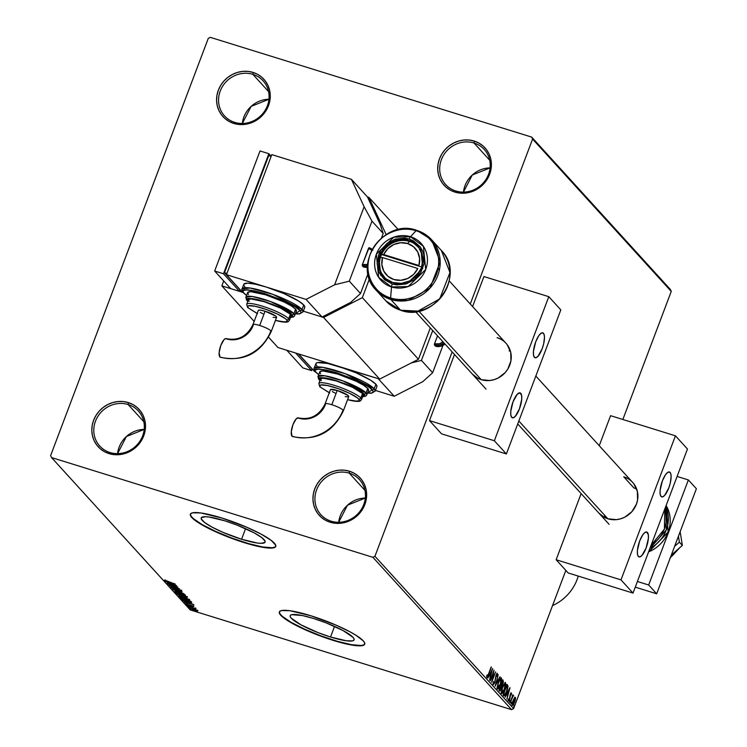 <?xml version="1.0" encoding="UTF-8"?>
<svg xmlns="http://www.w3.org/2000/svg" width="747" height="747" viewBox="0 0 747 747"><rect width="100%" height="100%" fill="white"/><g stroke="black" fill="none" stroke-linecap="round" stroke-linejoin="round"><path stroke-width="1.12" d="M455.875 191.017A26.07 24.268 -42.3 0 0 488.538 174.331A26.07 24.268 -42.3 0 0 474.018 142.994L474.186 141.052A27.704 25.79 137.7 0 1 489.612 174.35A27.704 25.79 137.7 0 1 454.904 192.082L455.875 191.017A26.07 24.268 137.7 0 1 445.67 184.556A26.07 24.268 137.7 0 1 444.344 153.966A26.07 24.268 137.7 0 1 474.018 142.994A26.07 24.268 137.7 0 1 484.233 149.456A26.07 24.268 137.7 0 1 485.55 180.055A26.07 24.268 137.7 0 1 455.875 191.017L454.904 192.082L450.198 190.074L446.052 187.161L442.607 183.463L440.011 179.112L438.349 174.275L437.705 169.149L438.087 163.92L439.488 158.794L441.85 153.966L445.081 149.615L449.068 145.926L453.644 143.032L458.639 141.034L463.859 140.025L469.116 140.025L474.186 141.052L478.892 143.069L483.048 145.973L486.484 149.68L489.089 154.031L490.742 158.859L491.386 163.995L491.003 169.224L489.612 174.35L487.249 179.177L484.009 183.519L480.032 187.208L475.447 190.111L470.451 192.1L465.232 193.118L459.984 193.109L454.904 192.082A27.704 25.79 137.7 0 1 439.488 158.794A27.704 25.79 137.7 0 1 474.186 141.052L474.018 142.994L489.705 160.231L474.018 142.994A26.07 24.268 -42.3 0 0 441.365 159.69A26.07 24.268 -42.3 0 0 455.875 191.017M234.745 122.387A26.07 24.268 -42.3 0 0 267.407 105.691A26.07 24.268 -42.3 0 0 252.888 74.355L253.056 72.422A27.704 25.79 137.7 0 1 268.481 105.71A27.704 25.79 137.7 0 1 233.774 123.442L234.745 122.387A26.07 24.268 137.7 0 1 224.539 115.925A26.07 24.268 137.7 0 1 223.213 85.326A26.07 24.268 137.7 0 1 252.888 74.355A26.07 24.268 137.7 0 1 263.103 80.816A26.07 24.268 137.7 0 1 264.419 111.415A26.07 24.268 137.7 0 1 234.745 122.387L233.774 123.442L229.077 121.434L224.922 118.521L221.476 114.823L218.88 110.472L217.228 105.635L216.574 100.509L216.957 95.28L218.357 90.154L220.72 85.326L223.951 80.984L227.938 77.286L232.513 74.392L237.509 72.394L242.738 71.385L247.985 71.395L253.056 72.422L257.762 74.429L261.917 77.333L265.353 81.04L267.958 85.391L269.611 90.228L270.265 95.355L269.882 100.584L268.481 105.71L266.119 110.537L262.879 114.879L258.901 118.568L254.325 121.472L249.33 123.46L244.101 124.478L238.853 124.469L233.774 123.442A27.704 25.79 137.7 0 1 218.357 90.154A27.704 25.79 137.7 0 1 253.056 72.422L252.888 74.355L268.575 91.592L252.888 74.355A26.07 24.268 -42.3 0 0 220.234 91.05A26.07 24.268 -42.3 0 0 234.745 122.387M109.986 452.542A26.07 24.268 -42.3 0 0 142.649 435.856A26.07 24.268 -42.3 0 0 128.139 404.519L128.297 402.577A27.704 25.79 137.7 0 1 143.723 435.875A27.704 25.79 137.7 0 1 109.015 453.606L109.986 452.542A26.07 24.268 137.7 0 1 99.781 446.08A26.07 24.268 137.7 0 1 98.455 415.491A26.07 24.268 137.7 0 1 128.139 404.519A26.07 24.268 137.7 0 1 138.344 410.981A26.07 24.268 137.7 0 1 139.661 441.57A26.07 24.268 137.7 0 1 109.986 452.542L109.015 453.606L104.319 451.599L100.163 448.686L96.718 444.979L94.122 440.627L92.469 435.8L91.816 430.664L92.198 425.435L93.599 420.309L95.961 415.481L99.192 411.139L103.179 407.451L107.755 404.547L112.75 402.558L117.979 401.541L123.227 401.55L128.297 402.577L133.003 404.585L137.159 407.498L140.595 411.205L143.2 415.556L144.853 420.384L145.506 425.519L145.123 430.748L143.723 435.875L141.36 440.702L138.12 445.044L134.143 448.732L129.567 451.636L124.572 453.625L119.343 454.643L114.095 454.634L109.015 453.606A27.704 25.79 137.7 0 1 93.599 420.309A27.704 25.79 137.7 0 1 128.297 402.577L128.139 404.519L143.816 421.747L128.139 404.519A26.07 24.268 -42.3 0 0 95.476 421.215A26.07 24.268 -42.3 0 0 109.986 452.542M331.117 521.182A26.07 24.268 -42.3 0 0 363.78 504.496A26.07 24.268 -42.3 0 0 349.26 473.159L349.428 471.217A27.704 25.79 137.7 0 1 364.853 504.505A27.704 25.79 137.7 0 1 330.146 522.246L331.117 521.182A26.07 24.268 137.7 0 1 320.911 514.72A26.07 24.268 137.7 0 1 319.585 484.131A26.07 24.268 137.7 0 1 349.26 473.159A26.07 24.268 137.7 0 1 359.475 479.621A26.07 24.268 137.7 0 1 360.792 510.21A26.07 24.268 137.7 0 1 331.117 521.182L330.146 522.246L325.449 520.239L321.294 517.326L317.848 513.619L315.253 509.267L313.6 504.44L312.946 499.304L313.329 494.075L314.73 488.949L317.092 484.121L320.323 479.779L324.31 476.091L328.885 473.187L333.881 471.198L339.11 470.18L344.358 470.19L349.428 471.217L354.134 473.224L358.289 476.138L361.725 479.835L364.331 484.187L365.983 489.024L366.628 494.15L366.254 499.379L364.853 504.505L362.491 509.342L359.251 513.684L355.273 517.372L350.698 520.267L345.693 522.265L340.473 523.274L335.226 523.274L330.146 522.246A27.704 25.79 137.7 0 1 314.73 488.949A27.704 25.79 137.7 0 1 349.428 471.217L349.26 473.159L364.947 490.387L349.26 473.159A26.07 24.268 -42.3 0 0 316.607 489.845A26.07 24.268 -42.3 0 0 331.117 521.182M241.57 539.259A34.157 5.985 20.7 0 1 201.214 517.951A34.157 5.985 20.7 0 1 224.763 520.799L237.229 525.169L254.195 532.872L261.833 537.635L265.11 541.239L264.924 542.425L260.955 543.34L257.313 543.032L241.57 539.259L222.98 532.368L212.139 527.177L204.501 522.424L201.223 518.82L201.401 517.634L205.378 516.719L209.011 517.027L224.763 520.799A34.157 5.985 20.7 0 1 265.12 542.098A34.157 5.985 20.7 0 1 241.57 539.259L245.567 528.661L241.57 539.259M330.538 637.004A34.157 5.985 20.7 0 1 290.191 615.696A34.157 5.985 20.7 0 1 313.74 618.544L326.206 622.914L343.162 630.617L353.032 637.359L354.078 638.974L353.901 640.16L352.5 640.87L346.291 640.777L330.538 637.004L318.073 632.625L301.116 624.922L291.237 618.18L290.191 616.564L290.378 615.379L291.778 614.669L302.554 615.575L313.74 618.544A34.157 5.985 20.7 0 1 354.087 639.843A34.157 5.985 20.7 0 1 330.538 637.004L334.544 626.406L330.538 637.004M279.406 611.793A45.623 8.002 -159.3 0 0 333.358 640.095L333.246 640.403A45.623 8.002 20.7 0 1 279.341 611.942A45.623 8.002 20.7 0 1 310.799 615.743L289.761 610.701L281.47 610.57L279.593 611.513L279.35 613.1L283.729 617.909L293.935 624.268L308.418 631.206L333.246 640.403L354.283 645.436L362.575 645.576L364.452 644.624L364.695 643.046L363.303 640.889L355.861 635.193L350.11 631.878L335.627 624.94L310.799 615.743A45.623 8.002 20.7 0 1 364.704 644.203A45.623 8.002 20.7 0 1 333.246 640.403L333.358 640.095A45.623 8.002 -159.3 0 0 364.751 644.045M190.438 514.048A45.623 8.002 -159.3 0 0 244.39 542.359L244.278 542.658A45.623 8.002 20.7 0 1 190.373 514.197A45.623 8.002 20.7 0 1 221.831 517.998L200.794 512.956L192.502 512.825L190.625 513.777L190.382 515.355L191.774 517.512L199.216 523.208L204.967 526.523L219.45 533.461L244.278 542.658L265.316 547.7L273.607 547.831L275.484 546.879L275.727 545.301L271.348 540.492L261.142 534.133L246.65 527.195L221.831 517.998A45.623 8.002 20.7 0 1 275.736 546.459A45.623 8.002 20.7 0 1 244.278 542.658L244.39 542.359A45.623 8.002 -159.3 0 0 275.783 546.3M208.264 38.396L50.619 455.595L51.524 457.556L372.902 557.309L511.564 709.65L190.196 609.897L51.524 457.556L372.902 557.309L374.938 556.272L452.159 351.912L374.938 556.272L513.609 708.604L374.938 556.272L372.902 557.309L511.564 709.65L513.609 708.604L565.834 570.4L513.609 708.604L511.564 709.65L190.196 609.897L51.524 457.556L50.619 455.595L208.264 38.396L210.309 37.35L208.264 38.396M670.348 289.444L531.687 137.103L210.309 37.35L531.687 137.103L670.348 289.444L671.254 291.405L622.858 419.487L671.254 291.405L670.348 289.444M470.265 304.01L532.592 139.063L671.254 291.405L532.592 139.063L531.687 137.103L532.592 139.063L470.265 304.01M512.358 705.308L514.646 702.217L515.467 699.267L515.365 697.362L514.3 697.987L512.601 701.891L512.218 705.019L512.573 705.42L513.469 704.617L514.907 701.489L515.551 698.632L515.159 697.25L513.068 700.481L512.507 705.401L511.919 705.224M513.506 695.317L512.386 696.092L512.872 694.803L510.182 702.722L512.302 697.296L513.572 695.765L513.338 695.298L512.657 696.176L512.872 694.803L510.182 702.722L513.45 695.28M511.424 693.029L510.248 694.589L509.445 699.015L508.716 699.967L508.726 698.828L508.333 699.407L508.38 700.929L509.678 699.211L509.968 695.448L511.079 693.982L511.051 695.102L511.424 694.579L511.424 693.029L510.248 694.589L509.267 699.435L508.716 699.967L508.726 698.828L508.333 699.407L508.436 700.975L509.79 698.903L510.631 694.449L511.079 693.982L511.051 695.102L511.424 694.579L511.35 692.973M503.749 695.653L506.755 691.713L508.016 686.007L507.064 684.429L503.095 694.934L504.02 695.859L504.925 695.354L507.278 690.228L508.035 686.278L507.064 684.429L503.095 694.934L504.057 695.868L503.459 695.681M501.723 684.784L501.256 685.363L501.844 685.541L502.955 683.598L502.899 679.845L498.921 690.349L500.042 690.919L501.274 688.715L503.422 682.03L502.899 679.845L498.921 690.349L499.622 691.068M495.149 686.204L500.051 676.726L496.129 683.692L498.221 674.709L495.149 686.204L500.051 676.726L496.129 683.692L498.221 674.709L495.149 686.204M490.256 680.834L493.207 673.019L491.657 682.375L495.625 671.87L492.45 679.462L494.01 670.087L490.256 680.834L493.207 673.019L491.657 682.375L495.625 671.87L492.45 679.462L494.01 670.087L490.256 680.834M486.801 677.417L488.706 674.298L491.171 666.968L487.894 675.549L487.268 676.371L487.147 674.933L486.727 675.624L486.801 677.417L487.614 676.857L491.386 667.202L488.529 673.953L487.203 676.334L487.147 674.933L486.727 675.624L486.913 677.492M492.647 668.584L487.772 678.108L489.574 675.316L490.359 676.175L489.612 680.115L492.647 668.584L487.772 678.108L489.574 675.316L490.359 676.175L489.612 680.115L492.647 668.584M493.272 684.523L494.934 682.328L495.989 675.503L497.044 674.569L496.914 676.324L497.325 675.867L497.259 673.43L496.027 675.391L494.729 682.076L493.16 683.272L493.655 683.421L493.506 681.525L493.272 684.523L494.523 683.272L496.26 675.587L496.97 674.522L496.914 676.324L497.325 675.867L497.381 673.439L495.877 675.811L494.729 682.076L493.702 683.458L493.506 681.525L493.375 684.588L492.777 684.411M497.315 688.967L500.481 684.625L501.097 677.79L498.305 682.3L497.035 687.912L497.455 689.07L498.426 688.538L500.658 684.14L501.723 679.779L501.33 677.8L499.92 678.958L498.482 681.834L497.502 689.089L496.904 688.902M501.489 693.552L504.655 689.201L505.271 682.375L502.479 686.885L501.209 692.497L501.629 693.655L502.591 693.113L505 688.239L505.896 684.364L505.336 682.356L502.656 686.418L501.667 693.674L501.078 693.487M509.977 687.632L505.112 697.147L506.905 694.355L507.699 695.224L506.942 699.164L510.014 687.67L505.112 697.147L506.905 694.355L507.699 695.224L506.942 699.164L509.977 687.632M509.566 700.994L509.659 701.919L510.07 700.312M511.219 702.806L511.312 703.73L511.732 702.133M513.917 705.775L514.011 706.699L514.431 705.093M195.751 609.767L189.682 608.207L195.798 610.831L197.666 610.962L195.751 609.767L189.775 608.375L196.919 611.055L197.581 610.803L195.751 609.767M187.46 605.733L195.751 608.805L187.46 605.733M193.641 606.471L185.826 603.809L192.978 606.592L193.641 606.471L191.251 605.406L185.788 604.006L192.978 606.592L193.641 606.471L193.146 606.144L192.978 606.592M181.241 598.898L186.423 601.344L191.671 602.418L190.905 601.382L180.587 598.179L187.348 601.643L191.634 602.474L190.905 601.382L180.587 598.179L181.241 598.898M176.413 593.594L179.476 595.48L187.273 597.488L176.413 593.594L180.569 595.854L185.219 597.152L187.133 597.236L186.741 596.806L176.413 593.594M172.641 589.448L183.893 593.678L175.153 590.242L182.063 591.661L172.641 589.448L183.893 593.678L175.153 590.242L182.063 591.661L172.641 589.448M167.748 584.079L175.424 586.46L169.149 585.62L179.467 588.823L171.558 586.199L177.851 587.039L167.748 584.079L175.424 586.46L169.149 585.62L179.467 588.823L171.558 586.199L177.851 587.039L167.748 584.079M168.15 581.792L164.788 580.092L164.228 580.4L165.918 581.222L175.228 584.154L164.788 580.092L164.135 580.307L168.262 581.997L175.013 583.921L168.15 581.792M176.488 585.545L165.264 581.353L169.102 582.949L169.886 583.818L167.104 583.36L176.525 585.583L165.264 581.353L169.102 582.949L169.886 583.818L167.104 583.36L176.488 585.545M180.4 590.466L173.78 588.701L171.642 587.721L172.921 587.777L172.221 587.422L170.68 587.487L173.986 588.935L178.813 589.747L180.251 590.849L181.484 590.952L180.671 590.307L170.54 587.263L173.986 588.935L180.429 590.541L180.662 589.943M178.944 592.343L174.686 591.503L176.451 592.95L182.072 595.004L185.601 595.443L179.887 592.642L174.649 591.857L181.148 594.724L185.48 595.21L178.944 592.343M183.118 596.928L178.86 596.078L180.625 597.535L186.246 599.589L189.775 600.028L184.051 597.226L178.813 596.442L185.321 599.309L189.645 599.794L183.118 596.928M193.818 604.584L182.604 600.392L187.226 602.866L184.434 602.409L193.856 604.622L182.604 600.392L187.226 602.866L184.434 602.409L193.818 604.584M187.506 605.201L186.825 605.135M189.159 607.022L188.477 606.956M191.858 609.982L191.176 609.916M190.41 514.188L190.989 516.065L193.184 518.483L202.054 524.543L215.659 531.425L231.925 538.101L248.377 543.555L262.524 546.944L272.197 547.756L274.859 547.14L275.923 545.87M279.378 611.933L279.957 613.81L282.161 616.228L291.022 622.279L304.627 629.17L320.893 635.846L337.355 641.299L351.492 644.68L361.165 645.492L363.826 644.885L364.891 643.615M164.788 580.092L164.135 580.307M170.111 583.22L169.886 583.818L170.111 583.22M174.014 584.789L170.848 584.042L170.307 583.23L174.07 584.64L170.848 584.042L170.251 583.379L174.014 584.789M171.642 587.721L171.829 587.049M181.736 590.317L181.456 590.793M183.977 594.827L184.565 594.929M175.666 591.829L175.115 591.475M175.031 591.409L175.881 591.951M184.425 594.892L180.933 594.491L175.61 591.979L179.215 592.427L184.425 594.892L180.933 594.491L175.694 592.184L179.541 592.698L184.556 594.575L184.509 595.079L184.733 594.481M187.357 596.638L185.452 596.554M182.585 595.686L186.236 596.648L184.798 596.853L182.641 595.527L185.947 596.554L186.143 597.152L185.219 597.152L181.951 595.564M180.625 595.695L177.739 594.014L181.726 595.247L181.857 595.817L182.035 595.34L180.354 595.611L177.693 594.164L181.586 595.2L181.82 595.863L180.643 595.704M181.586 595.48L182.763 595.667M185.938 596.694L187.161 596.965M189.421 599.589L188.739 599.514M179.84 596.414L179.289 596.059M187.152 597.703L186.61 597.488M179.205 595.994L180.055 596.536M188.151 599.411L189.439 599.589M188.599 599.477L185.107 599.075L179.784 596.564L183.388 597.012L188.599 599.477L185.107 599.075L179.868 596.769L184.089 597.404L188.683 599.654L188.907 599.066M191.634 602.474L191.335 601.849M191.409 601.942L190.616 601.839M187.404 601.484L181.866 598.749L190.298 601.195L190.541 602.045L186.815 601.307L183.099 599.813L181.923 598.599L190.065 601.298L190.392 602.11L187.422 601.494M190.242 601.765L191.643 601.933M187.45 602.259L187.226 602.866L187.45 602.259M191.353 603.828L188.188 603.09L187.637 602.278L191.409 603.688L188.188 603.09L187.581 602.427L191.353 603.828M192.726 606.2L192.203 606.256M186.367 603.828L185.788 604.006M186.694 604.267L187.189 604.183M187.861 605.602L188.543 605.668M189.383 606.424L190.42 606.891M189.514 607.414L190.196 607.488M196.919 611.055L197.143 610.467L196.919 611.055L197.581 610.803M196.62 610.364L197.143 610.448M196.648 610.514L194.22 610.215L190.644 608.534L193.128 608.796L196.648 610.514L194.22 610.215L190.7 608.665L193.585 609.113L196.704 610.635L196.937 610.038M192.212 610.383L192.894 610.448M175.694 592.184L175.834 591.381M179.868 596.769L180.008 595.966M190.205 601.447L190.56 601.989M190.7 608.665L190.868 607.927M487.203 676.334L486.717 676.184M491.405 671.011L490.676 674.999L489.752 674.233L491.405 671.011M490.368 674.905L490.097 675.895L490.368 674.905M493.151 684.252L493.655 683.421M493.73 683.468L493.225 683.29M497.455 673.495L496.774 673.252M496.979 673.626L496.942 674.513M496.391 674.345L497.044 674.569M493.029 684.345L493.935 683.085M496.932 674.606L496.942 673.449M500.966 677.837L501.256 680.526L500.406 684L497.437 687.791M498.156 687.931L497.241 688.865M497.026 688.921L498.268 687.763M501.134 679.602L500.938 677.8M497.371 687.81L498.249 682.45L501.078 678.995L500.266 684.383L498.604 687.548L497.558 687.557L498.006 684.084L499.827 679.845L501.162 679.135M502.834 681.843L502.768 680.181L502.731 683.374L501.125 684.523L502.703 681.161L503.067 682.142L502.376 684.177L501.433 684.532L502.432 681.077L502.927 681.404M499.491 690.966L501.274 688.715L501.844 685.541L501.256 685.363L501.06 688.473L499.612 689.724M499.211 689.602L500.032 689.948L499.547 689.509L500.751 685.522L501.452 686.325L500.873 688.921L499.351 690.816M499.267 690.863L500.238 689.565M501.284 685.998L501.835 684.588M499.799 689.78L499.276 689.425L501.302 685.933M505.14 682.422L505.411 685.307L504.44 688.967L501.891 692.46L501.209 692.142M502.329 692.516L501.414 693.449M501.2 693.505L502.442 692.348M505.299 684.177L505.112 682.384M501.442 692.376L502.031 692.562L502.171 688.669L504.542 683.748L505.243 683.58L504.141 689.714L502.778 692.133L501.891 692.46L502.423 687.035L505.336 683.72M501.218 692.161L501.891 692.46M507.39 687.053L506.541 691.47L504.804 694.477M504.44 694.719L503.366 694.168M503.954 694.355L504.627 694.719L503.721 694.094L506.606 685.662L507.521 687.847L506.102 692.553L504.748 694.663L503.385 694.178L503.954 694.355L503.45 694.01L506.877 685.746L507.437 686.549M507.699 693.944L507.437 694.934L507.699 693.944M507.017 693.421L508.007 694.047L507.017 693.421M509.043 690.181L508.007 694.047L507.092 693.281L509.043 690.181L508.007 694.047L507.409 693.384L509.043 690.181M510.836 692.842L510.836 694.393M510.453 693.776L511.079 693.982M508.38 700.929L507.876 700.807M508.175 699.808L508.716 699.967M510.901 693.916L510.92 693.095M509.417 702.068L509.921 701.386M513.03 695.597L513.572 695.765L513.03 695.597M513.077 696.204L512.489 696.017M511.069 703.879L511.574 703.207M514.776 697.175L514.879 699.08M512.162 704.188L512.722 704.365L513.002 700.639L514.935 698.249L514.431 701.993L512.722 704.365L513.273 700.723L515.01 698.305L514.011 702.974L512.255 705.14L512.881 704.43L512.125 704.178M514.963 698.445L514.851 697.296M513.768 706.849L514.272 706.167M490.676 674.999L490.069 674.336L491.703 671.142L490.676 674.999M514.328 698.053L515.01 698.305M338.708 522.274L347.495 505.196L365.32 498.044A26.07 24.268 -42.3 0 0 338.708 522.274M117.578 453.634L126.374 436.556L144.19 429.404A26.07 24.268 -42.3 0 0 117.578 453.634M242.336 123.47L251.123 106.401L268.948 99.248A26.07 24.268 -42.3 0 0 242.336 123.47M463.467 192.11L472.253 175.041L490.079 167.888A26.07 24.268 -42.3 0 0 463.467 192.11M669.91 558.13L680.265 547.149L672.347 555.731M680.153 531.705L682.356 545.422L679.396 542.163L678.435 536.234L679.396 542.163L682.356 545.422L671.338 555.03L682.356 545.422L680.153 531.705M674.625 546.309L679.396 542.163L674.625 546.309M656.688 593.8L635.267 587.151L656.688 593.8L648.667 584.994L637.406 581.493L648.667 584.994L656.688 593.8L696.381 488.743L688.37 479.938L648.667 584.994L688.37 479.938L677.099 476.446L688.37 479.938L696.381 488.743L656.688 593.8M649.918 548.391L666.277 530.006L665.792 506.382A32.588 30.338 137.7 0 1 649.918 548.391M664.83 508.912L664.4 529.1L651.085 545.291L658.144 539.353L661.758 534.497L664.4 529.1L665.96 523.376L666.389 517.531L664.83 508.912M667.865 513.021L665.437 507.316M666.119 505.504L668.117 532.023L648.601 551.874A32.588 30.338 -42.3 0 0 666.119 505.504L668.154 532.172L648.555 551.996M381.521 254.512L383.678 254.55A19.553 18.199 137.7 0 1 407.545 243.513L409.477 241.393A22.812 21.233 -42.3 0 0 381.521 254.512A22.812 21.233 137.7 0 1 409.477 241.393A22.812 21.233 137.7 0 1 418.003 246.613A22.812 21.233 -42.3 0 0 409.477 241.393L407.545 243.513L400.644 242.747L393.762 244.549L387.842 248.667L383.678 254.55L418.927 265.493L419.618 258.537L417.722 251.982L413.502 246.734L407.545 243.513A19.553 18.199 137.7 0 1 418.927 265.493L383.678 254.55L381.521 254.512A22.812 21.233 -42.3 0 0 380.382 257.51A22.812 21.233 -42.3 0 0 384.275 277.314A22.812 21.233 137.7 0 1 380.382 257.51A22.812 21.233 137.7 0 1 381.521 254.512L421.71 266.987L381.521 254.512M627.601 478.425L623.726 476.773L633.904 487.95A22.812 21.233 137.7 0 1 636.649 489.024M418.815 311.116L481.208 379.663L418.815 311.116M518.838 421L607.853 518.792L518.838 421M417.797 268.49L382.539 257.547L381.857 264.503L383.753 271.058L387.964 276.306L393.93 279.527L400.822 280.293L407.703 278.491L413.633 274.373L417.797 268.49A19.553 18.199 137.7 0 1 393.93 279.527A19.553 18.199 137.7 0 1 382.539 257.547L380.382 257.51L382.539 257.547L417.797 268.49M605.117 517.718A22.812 21.233 137.7 0 1 604.304 514.898M598.851 513.058L603.978 517.139L607.853 518.792A22.812 21.233 137.7 0 1 598.917 513.133M670.115 472.431A13.035 4.174 -72.8 0 1 669.191 486.829A13.035 4.174 -72.8 0 1 661.711 496.886A13.035 4.174 -72.8 0 1 661.039 496.438L660.161 494.178L660.096 490.434L662.365 480.909L665.428 474.84L667.566 472.496L669.396 471.973L670.647 473.346L671.133 476.409L670.274 483.094L668.78 487.959L664.634 495.42L662.608 496.876L661.039 496.438A13.035 4.174 -72.8 0 1 661.963 482.048A13.035 4.174 -72.8 0 1 669.443 471.983A13.035 4.174 -72.8 0 1 670.115 472.431L668.63 471.973L670.115 472.431M647.425 532.462A13.035 4.174 -72.8 0 1 646.51 546.86A13.035 4.174 -72.8 0 1 639.03 556.917A13.035 4.174 -72.8 0 1 638.358 556.468L637.471 554.209L637.415 550.464L639.684 540.94L642.747 534.861L644.885 532.527L646.715 532.004L648.312 534.721L648.368 538.466L646.099 547.99L641.953 555.441L639.927 556.907L638.358 556.468A13.035 4.174 -72.8 0 1 639.283 542.07A13.035 4.174 -72.8 0 1 646.753 532.013A13.035 4.174 -72.8 0 1 647.425 532.462L645.95 532.004L647.425 532.462M633.026 593.09L687.464 449.022L675.437 435.809L621 579.877L633.026 593.09L621 579.877L556.141 559.746L568.159 572.958L633.026 593.09L568.159 572.958L556.141 559.746L581.138 493.599L556.141 559.746L621 579.877L675.437 435.809L610.579 415.677L599.234 445.698L610.579 415.677L675.437 435.809L687.464 449.022L633.026 593.09M633.904 487.95L623.726 476.773A22.812 21.233 137.7 0 1 632.662 482.422A22.812 21.233 137.7 0 1 633.82 509.193A22.812 21.233 137.7 0 1 607.853 518.792L616.35 519.641L620.654 518.81L624.772 517.167L631.822 511.742L636.425 504.188L637.583 499.967L637.359 491.433L633.858 483.869M472.207 373.93L477.333 378.001L481.208 379.663A22.812 21.233 137.7 0 1 472.272 374.004M543.471 333.302A13.035 4.174 -72.8 0 1 542.546 347.691A13.035 4.174 -72.8 0 1 535.067 357.757A13.035 4.174 -72.8 0 1 534.394 357.309L533.517 355.049L533.461 351.305L535.72 341.781L538.783 335.702L540.921 333.367L542.752 332.845L544.003 334.217L544.488 337.28L543.629 343.965L542.135 348.83L537.989 356.282L535.963 357.748L534.394 357.309A13.035 4.174 -72.8 0 1 535.319 342.91A13.035 4.174 -72.8 0 1 542.798 332.854A13.035 4.174 -72.8 0 1 543.471 333.302L541.986 332.845L543.471 333.302M520.78 393.324A13.035 4.174 -72.8 0 1 519.865 407.722A13.035 4.174 -72.8 0 1 512.386 417.788A13.035 4.174 -72.8 0 1 511.714 417.34L510.827 415.08L510.771 411.336L513.04 401.811L517.185 394.351L520.071 392.875L521.667 395.593L521.723 399.337L519.454 408.852L515.309 416.312L513.282 417.778L511.714 417.34A13.035 4.174 -72.8 0 1 512.638 402.941A13.035 4.174 -72.8 0 1 520.108 392.885A13.035 4.174 -72.8 0 1 520.78 393.324L519.305 392.866L520.78 393.324M506.382 453.961L560.82 309.893L548.802 296.68L494.355 440.749L506.382 453.961L494.355 440.749L429.497 420.617L441.514 433.82L506.382 453.961L441.514 433.82L429.497 420.617L454.493 354.47L429.497 420.617L494.355 440.749L548.802 296.68L483.935 276.549L472.59 306.569L483.935 276.549L548.802 296.68L560.82 309.893L506.382 453.961M500.957 339.287L497.082 337.635A22.812 21.233 137.7 0 1 506.018 343.293A22.812 21.233 137.7 0 1 507.176 370.054A22.812 21.233 137.7 0 1 481.208 379.663L489.705 380.512L494.01 379.672L498.128 378.038L505.177 372.604L507.839 369.027L510.939 360.829L510.715 352.304L507.213 344.74M510.462 351.323A22.812 21.233 -42.3 0 0 509.109 350.847M343.349 410.841A9.776 1.718 -159.3 0 0 343.06 410.112A40.758 37.948 137.7 0 1 291.993 436.201A9.776 3.137 107.2 0 0 292.535 436.547L291.993 436.201A40.758 37.948 -42.3 0 0 343.06 410.112A9.776 1.718 20.7 0 1 343.359 410.822C332.76 432.728 315.804 441.3 292.497 436.537M325.066 403.912C319.165 415.659 310.248 420.309 298.296 417.862L298.8 418.199A21.205 19.739 -42.3 0 0 325.365 404.622A9.776 1.718 20.7 0 1 325.066 403.912A9.776 1.718 20.7 0 1 331.808 404.725A9.776 1.718 20.7 0 1 343.06 410.112A9.776 1.718 -159.3 0 0 331.808 404.725L337.196 390.457L331.808 404.725A9.776 1.718 -159.3 0 0 325.076 403.894L330.454 389.645A9.776 1.718 -159.3 0 1 337.196 390.457L347.813 395.284L348.746 396.312L348.298 396.853L345.207 396.592M343.359 410.822L348.746 396.564A9.776 1.718 -159.3 0 0 337.196 390.457L330.51 389.551M327.298 378.253L328.633 378.925M376.712 386.918L376.89 385.788L375.89 384.247A32.588 5.715 -159.3 0 1 376.899 386.619L375.19 391.12L374.191 388.748A1.634 1.513 137.7 0 1 372.146 389.794L367.496 393.053L371.661 392.978L372.93 392.334L373.098 391.26L370.129 387.992L367.104 385.928L353.368 378.972L336.523 372.734L326.383 370.045L318.95 369.037L315.346 369.868L315.187 370.942L316.13 372.408A1.634 1.513 137.7 0 1 315.477 371.987A1.634 1.513 -42.3 0 0 316.13 372.408L318.717 374.62L316.13 372.408C310.939 367.954 317.736 368.066 336.523 372.734C358.271 380.643 370.138 386.33 372.146 389.794A1.634 1.513 -42.3 0 0 374.191 388.748A32.588 5.715 20.7 0 1 375.19 391.12L371.614 393.221L367.468 393.127M362.612 396.75L365.507 396.218L366.581 395.294L368.532 390.317A26.07 4.575 -159.3 0 0 367.729 388.421L366.03 392.922A26.07 4.575 20.7 0 1 366.833 394.818L366.03 392.922A1.634 1.513 137.7 0 1 363.985 393.968L362.668 396.601M361.763 396.62L363.602 396.48L364.732 395.116L362.388 392.548L353.256 387.282L344.778 383.622L331.659 379.28L324.59 377.795L320.146 377.721L319.006 379.084L319.763 380.232A1.634 1.513 137.7 0 1 318.848 378.281A26.07 4.575 20.7 0 1 318.045 376.385A26.07 4.575 20.7 0 1 340.006 379.859A26.07 4.575 20.7 0 1 366.03 392.922L367.729 388.421L368.383 390.56M321.229 380.69L320.659 378.822L323.311 378.215L336.262 380.933L352.5 387.273L362.51 393.51A22.812 3.996 -159.3 0 0 339.745 382.081A22.812 3.996 -159.3 0 0 320.528 379.037L318.829 383.538A22.812 3.996 20.7 0 1 338.046 386.582A22.812 3.996 20.7 0 1 360.81 398.011A22.812 3.996 20.7 0 1 361.511 399.664L363.21 395.163A22.812 3.996 -159.3 0 0 362.51 393.51L360.81 398.011A1.634 1.513 137.7 0 1 358.765 399.047A21.187 3.716 20.7 0 1 347.588 399.645L354.582 401.167L359.307 400.794L359.419 400.056L357.383 397.824L349.475 393.258L338.232 388.645L327.457 385.536L320.771 384.976L319.903 385.415L320.435 387.151A1.634 1.513 137.7 0 1 319.791 386.741A1.634 1.513 -42.3 0 0 320.435 387.151L329.735 392.941M318.689 374.695L315.495 371.997C314.02 369.205 313.591 367.897 314.216 368.075A32.588 5.715 20.7 0 1 341.668 372.426A32.588 5.715 20.7 0 1 374.191 388.748L345.301 373.715L322.349 367.291L314.216 368.075L315.925 363.574A32.588 5.715 -159.3 0 1 338.391 366.291L298.585 353.938L314.618 371.548L298.585 353.938L338.391 366.291A32.588 5.715 -159.3 0 1 375.89 384.247L374.191 388.748L375.89 384.247L370.577 380.176L356.123 372.856L338.391 366.291L378.197 378.645L394.229 396.255L375.452 390.429L394.229 396.255L378.197 378.645L327.718 363.453L317.438 362.594L316.102 363.266L315.925 364.396L316.924 365.946M442.952 345.488L432.644 372.753L421.429 360.418L432.718 330.548L421.429 360.418L432.644 372.753L422.802 381.652L394.229 396.255L422.802 381.652L432.644 372.753L442.952 345.488M445.016 344.059L435.538 346.197A9.776 9.104 -42.3 0 0 444.969 344.003A9.776 9.104 137.7 0 1 435.538 346.197L434.418 344.965A9.776 9.104 -42.3 0 0 443.849 342.77A9.776 9.104 137.7 0 1 434.418 344.965L434.511 343.797L439.451 343.807L442.99 341.837A8.796 8.189 137.7 0 1 434.511 343.797L437.527 335.833L434.399 344.162L435.65 346.225M411.354 362.911L421.429 360.418L411.354 362.911M315.271 371.745L314.618 371.548L315.271 371.745M311.835 368.691L298.333 353.854L311.835 368.691M302.824 367.888L311.676 370.633L312.293 368.99L311.676 370.633L302.824 367.888L286.792 350.268L295.644 353.023L311.676 370.633L295.644 353.023L286.792 350.268L302.824 367.888M320.556 373.78L319.893 371.642L322.928 370.942L337.728 374.051L356.282 381.297L363.481 385.163L367.729 388.421A26.07 4.575 -159.3 0 0 341.706 375.358A26.07 4.575 -159.3 0 0 319.753 371.885L318.045 376.385L319.931 380.625M320.435 387.151A21.187 3.716 20.7 0 1 334.395 387.376A21.187 3.716 20.7 0 1 358.765 399.047A1.634 1.513 -42.3 0 0 360.81 398.011L362.51 393.51L363.089 395.378M335.048 393.034L332.35 391.577M360.81 398.011A22.812 3.996 -159.3 0 0 339.306 387.021A22.812 3.996 -159.3 0 0 319.146 383.155M319.109 379.821A1.634 1.513 -42.3 0 0 319.763 380.232C315.664 376.721 321.023 376.815 335.861 380.494C353.023 386.741 362.398 391.232 363.985 393.968A1.634 1.513 -42.3 0 0 366.03 392.922L342.91 380.895L324.553 375.75L318.045 376.385M298.268 417.853L296.101 418.964L292.992 424.557L291.293 431.701L291.993 436.201A9.776 3.137 107.2 0 1 292.675 425.454A9.776 3.137 107.2 0 1 298.268 417.853M398.263 229.628L368.925 197.404L367.459 196.947L368.925 197.404L386.134 234.549L368.925 197.404L398.263 229.628M430.309 327.905L418.451 359.279L362.342 297.642L369.42 278.92L362.342 297.642L323.563 317.466L379.672 379.102L277.949 347.523L268.584 337.233L277.949 347.523L379.672 379.102L323.563 317.466L303.319 311.172L323.563 317.466L362.342 297.642L418.451 359.279L379.672 379.102L418.451 359.279L430.309 327.905M254.167 321.397L221.84 285.886L243.13 292.497L221.84 285.886L254.167 321.397M223.708 280.956L221.84 285.886L223.708 280.956M258.369 310.304L260.554 310.126L265.064 311.21A9.776 1.718 -159.3 0 1 276.614 317.307L271.217 331.575A9.776 1.718 -159.3 0 0 270.918 330.856A40.758 37.948 137.7 0 1 219.861 356.954A9.776 3.137 107.2 0 0 220.393 357.299L219.861 356.954A40.758 37.948 -42.3 0 0 270.918 330.856A9.776 1.718 20.7 0 1 271.217 331.575C260.619 353.48 243.671 362.052 220.365 357.29M226.126 338.606A9.776 3.137 107.2 0 0 220.533 346.206A9.776 3.137 107.2 0 0 219.861 356.954L219.151 352.444L220.86 345.31L223.969 339.717L225.482 338.615L226.668 338.942A21.205 19.739 -42.3 0 0 253.233 325.365A9.776 1.718 20.7 0 1 252.925 324.656A9.776 1.718 20.7 0 1 259.667 325.477A9.776 1.718 20.7 0 1 270.918 330.856A9.776 1.718 -159.3 0 0 259.667 325.477L265.064 311.21L259.667 325.477A9.776 1.718 -159.3 0 0 252.934 324.646M255.157 299.005L256.501 299.668M304.58 307.671L304.748 306.541L303.749 304.991A32.588 5.715 -159.3 0 1 304.757 307.362L303.058 311.863L302.049 309.501A1.634 1.513 137.7 0 1 300.014 310.537L295.354 313.805L299.519 313.721L300.789 313.077L300.957 312.003L300.014 310.537L294.962 306.681L281.227 299.724L264.382 293.478L254.251 290.788L246.809 289.78L243.214 290.611L243.046 291.685L243.989 293.151A1.634 1.513 137.7 0 1 243.345 292.731A1.634 1.513 -42.3 0 0 243.989 293.151L246.575 295.373L243.989 293.151C238.797 288.706 245.595 288.809 264.382 293.478C286.129 301.396 298.006 307.082 300.014 310.537A1.634 1.513 -42.3 0 0 302.049 309.501A32.588 5.715 20.7 0 1 303.058 311.863L299.472 313.973L295.326 313.88M290.471 317.503L293.375 316.971L294.439 316.046L296.391 311.06A26.07 4.575 -159.3 0 0 295.588 309.165L293.888 313.665A26.07 4.575 20.7 0 1 294.692 315.561L293.888 313.665A1.634 1.513 137.7 0 1 291.844 314.711L290.527 317.354M289.621 317.372L292.46 316.719L292.591 315.869L290.247 313.292L284.775 309.884L272.636 304.374L259.526 300.033L252.449 298.548L247.005 298.977L247.621 300.985A1.634 1.513 137.7 0 1 246.715 299.024A26.07 4.575 20.7 0 1 245.912 297.129A26.07 4.575 20.7 0 1 267.865 300.611A26.07 4.575 20.7 0 1 293.888 313.665L295.588 309.165L296.251 311.303M249.096 301.443L248.518 299.575L251.169 298.959L264.121 301.685L280.358 308.016L290.368 314.254A22.812 3.996 -159.3 0 0 267.603 302.824A22.812 3.996 -159.3 0 0 248.387 299.78L246.687 304.29A22.812 3.996 20.7 0 1 265.904 307.325A22.812 3.996 20.7 0 1 288.669 318.754A22.812 3.996 20.7 0 1 289.369 320.416L291.078 315.916A22.812 3.996 -159.3 0 0 290.368 314.254L288.669 318.754A1.634 1.513 137.7 0 1 286.633 319.8A21.187 3.716 20.7 0 1 275.447 320.388L282.441 321.92L287.165 321.537L286.633 319.8L285.242 318.567L277.333 314.011L266.091 309.398L255.315 306.289L248.639 305.728L247.761 306.167L248.303 307.904A1.634 1.513 137.7 0 1 247.649 307.484A1.634 1.513 -42.3 0 0 248.303 307.904L257.594 313.693M246.547 295.448L243.354 292.749C241.879 289.948 241.458 288.641 242.084 288.828A32.588 5.715 20.7 0 1 269.527 293.169A32.588 5.715 20.7 0 1 302.049 309.501L273.159 294.467L250.217 288.034L242.084 288.828L243.783 284.327A32.588 5.715 -159.3 0 1 266.249 287.035L226.453 274.681L271.815 154.62L351.426 179.336L367.459 196.947L351.426 179.336L364.125 206.751L334.637 284.784L306.055 299.388L266.249 287.035A32.588 5.715 -159.3 0 1 303.749 304.991L302.049 309.501L303.749 304.991L298.445 300.929L283.981 293.608L266.249 287.035L306.055 299.388L322.088 317.008L303.319 311.172L322.088 317.008L306.055 299.388L334.637 284.784L349.288 281.171L371.969 221.14L383.192 233.466L381.53 237.873L383.192 233.466L371.969 221.14L364.125 206.751L351.426 179.336L271.815 154.62L226.453 274.681L242.486 292.292L226.453 274.681L266.249 287.035L255.577 284.205L247.752 283.141L243.961 284.019L243.783 285.149L244.783 286.689M368.01 273.635L360.512 293.496L349.288 281.171L360.512 293.496L350.67 302.404L322.088 317.008L350.67 302.404L360.512 293.496L368.01 273.635M372.099 249.339A9.776 9.104 137.7 0 0 369.083 247.696L362.267 264.905L363.518 266.978M243.13 292.497L242.486 292.292L243.13 292.497M367.459 196.947L380.158 224.361L383.192 233.466L380.158 224.361L367.459 196.947M271.142 156.403L268.705 155.647L271.142 156.403M239.703 289.434L224.474 272.711L226.911 273.467L224.474 272.711L268.705 155.647L224.474 272.711L239.703 289.434M268.864 153.705L260.021 150.959L268.864 153.705L223.502 273.766L239.535 291.377L240.151 289.733L239.535 291.377L230.692 288.631L239.535 291.377L223.502 273.766L214.66 271.021L223.502 273.766L268.864 153.705L271.198 156.263L268.864 153.705M230.692 288.631L214.66 271.021L260.021 150.959L214.66 271.021L230.692 288.631M248.415 294.523L247.752 292.385L250.787 291.685L265.587 294.804L284.149 302.04L291.339 305.915L295.588 309.165A26.07 4.575 -159.3 0 0 269.574 296.111A26.07 4.575 -159.3 0 0 247.612 292.628L245.912 297.129L246.986 300.583A1.634 1.513 -42.3 0 0 247.621 300.985C243.522 297.474 248.891 297.558 263.719 301.246C280.881 307.493 290.256 311.985 291.844 314.711A1.634 1.513 -42.3 0 0 293.888 313.665L270.769 301.648L252.421 296.503L245.912 297.129M248.303 307.904A21.187 3.716 20.7 0 1 262.253 308.128A21.187 3.716 20.7 0 1 286.633 319.8A1.634 1.513 -42.3 0 0 288.669 318.754L290.368 314.254L290.947 316.13M262.907 313.777L260.208 312.33M226.164 338.615C238.106 341.062 247.033 336.411 252.925 324.656L258.322 310.397A9.776 1.718 -159.3 0 1 265.064 311.21L275.671 316.028L276.605 317.064L276.157 317.606L273.075 317.344M288.669 318.754A22.812 3.996 -159.3 0 0 267.174 307.773A22.812 3.996 -159.3 0 0 247.005 303.898M371.969 221.14L349.288 281.171L334.637 284.784L364.125 206.751L371.969 221.14M367.477 265.792A9.776 9.104 137.7 0 1 362.276 265.708L363.397 266.94A9.776 9.104 -42.3 0 0 367.44 267.258M371.642 250.208L368.504 248.34L362.379 264.541L367.552 264.475A8.796 8.189 137.7 0 1 362.379 264.541L362.276 265.708M369.083 247.696L368.504 248.34M363.397 266.94L367.44 267.305M408.674 240.506A22.812 21.233 137.7 0 1 417.61 246.165A22.812 21.233 137.7 0 1 418.768 272.935A22.812 21.233 137.7 0 1 392.801 282.534L401.298 283.384L409.711 280.909L416.761 275.484L421.373 267.93L422.839 259.396L422.307 255.175L418.806 247.612L412.549 242.168L408.674 240.506L400.168 239.656L391.755 242.131L384.705 247.565L380.092 255.11L378.626 263.644L380.531 271.843L385.499 278.482L392.801 282.534A22.812 21.233 137.7 0 1 383.865 276.876A22.812 21.233 137.7 0 1 382.707 250.105A22.812 21.233 137.7 0 1 408.674 240.506L409.477 241.393L408.674 240.506M376.152 290.2L390.83 299.482A3.259 1.046 -72.8 0 1 390.597 297.978C380.419 296.335 361.305 279.126 370.26 254.092C380.12 229.329 406.863 226.35 416.014 230.711A3.259 1.046 -72.8 0 1 416.742 230.337A3.259 1.046 -72.8 0 1 416.919 230.45A37.481 34.885 137.7 0 1 431.589 239.74A37.481 34.885 137.7 0 1 433.493 283.711A37.481 34.885 137.7 0 1 390.83 299.482A37.481 34.885 137.7 0 1 376.152 290.2C351.015 265.633 383.584 217.853 416.751 230.337A3.259 1.046 107.2 0 0 416.014 230.711A36.528 33.998 -42.3 0 0 370.26 254.092A36.528 33.998 -42.3 0 0 390.597 297.978L391.54 286.951A4.071 1.307 -72.8 0 1 392.25 283.981L380.709 275.382L378.673 254.671L394.285 239.442L409.225 239.059A4.071 1.307 -72.8 0 1 410.514 236.734L393.818 237.163L376.367 254.185L378.636 277.333L391.54 286.951A27.265 25.379 137.7 0 1 376.367 254.185A27.265 25.379 137.7 0 1 410.514 236.734L416.014 230.711L410.514 236.734A27.265 25.379 137.7 0 1 425.697 269.499A27.265 25.379 137.7 0 1 391.54 286.951L390.597 297.978A36.528 33.998 -42.3 0 0 436.351 274.597A36.528 33.998 -42.3 0 0 416.014 230.711C426.192 232.354 445.305 249.563 436.351 274.597C426.49 299.36 399.748 302.339 390.597 297.978A3.259 1.046 107.2 0 0 390.83 299.482L400.588 310.201L385.91 300.91A37.481 34.885 -42.3 0 0 400.588 310.201L390.83 299.482L408.226 300.397L429.983 288.155L440.198 261.786L431.589 239.74L416.919 230.45A3.259 1.046 107.2 0 0 416.742 230.337L431.589 239.74L441.346 250.46L449.955 272.496L439.731 298.865L417.984 311.116L400.588 310.201A37.481 34.885 -42.3 0 0 443.251 294.43A37.481 34.885 -42.3 0 0 441.346 250.46C466.492 275.017 433.914 322.797 400.756 310.313A3.259 1.046 -72.8 0 1 400.588 310.201A3.259 1.046 107.2 0 0 400.756 310.313L385.91 300.91L376.152 290.2M392.25 283.981L384.453 279.649L379.14 272.562L377.104 263.784L378.673 254.671L380.755 250.422L387.105 243.354L395.536 239.04L404.753 238.162L409.225 239.059L413.362 240.833L420.047 246.65L422.335 250.478L423.792 254.736L424.025 263.859L420.72 272.618L414.361 279.695L405.938 284L396.713 284.887L392.25 283.981A4.071 1.307 107.2 0 0 391.54 286.951L408.236 286.521L425.697 269.499L423.418 246.351L410.514 236.734A4.071 1.307 107.2 0 0 409.225 239.059L420.757 247.659L422.793 268.369L407.18 283.599L392.25 283.981M439.292 270.451L438.209 267.762M578.243 576.086A43.998 40.954 137.7 0 1 552.528 605.612A43.998 40.954 -42.3 0 0 578.243 576.086M165.152 580.559L165.386 579.961M193.678 606.555L193.903 605.957M192.745 606.247L192.969 605.649M186.666 604.192L186.89 603.595M188.561 605.714L188.786 605.117M195.742 608.814L195.975 608.217M194.771 608.469L195.004 607.871M190.214 607.535L190.448 606.928M197.666 610.99L197.89 610.392M192.913 610.495L193.137 609.897M500.004 689.939L499.416 689.752M449.255 280.928L506.018 343.293M535.823 376.04L632.662 482.422M609.094 524.319L517.727 423.941M486.045 389.131L415.509 311.648M361.511 399.664L360.166 401.046L358.271 401.466L347.57 399.673M329.278 392.763L319.8 386.75L318.829 383.538M247.789 301.377L246.986 300.583M289.369 320.416L288.025 321.798L286.129 322.218L275.438 320.416M257.145 313.507L247.659 307.503L246.687 304.29M372.912 250.124L369.027 247.668"/></g></svg>
